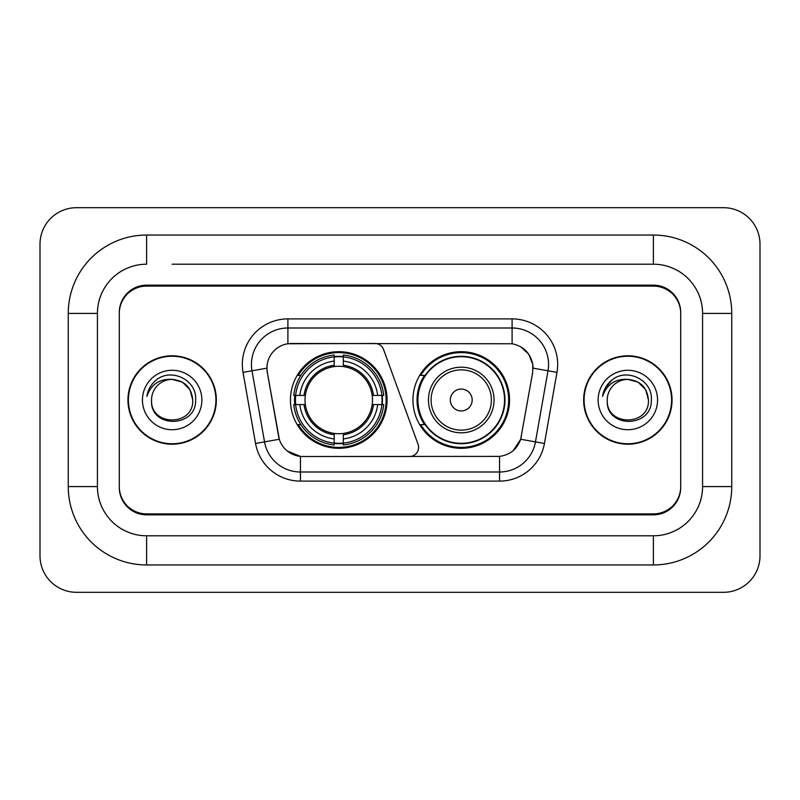 <?xml version="1.0" encoding="UTF-8"?>
<svg xmlns="http://www.w3.org/2000/svg" width="800" height="800" viewBox="0 0 800 800"><rect width="100%" height="100%" fill="white"/><g stroke="black" fill="none" stroke-linecap="round" stroke-linejoin="round"><path stroke-width="1.2" d="M287.9 318.89L287.9 343.77L374.99 343.49A9.11 9.11 0 0 1 383.56 349.49L418.05 444.28A9.11 9.11 0 0 1 409.49 456.51L302.79 456.51A24.61 24.61 0 0 1 278.56 436.17L267.31 372.37L279.32 439.27L264.53 441.87L252 370.79A36.46 36.46 0 0 1 287.9 328L512.1 328A36.46 36.46 0 0 1 548 370.79L535.47 441.87A36.46 36.46 0 0 1 499.57 472L300.43 472A36.46 36.46 0 0 1 264.53 441.87L255.56 443.46L243.02 372.37A45.57 45.57 0 0 1 287.9 318.89L512.1 318.89L512.1 343.77C523.52 346.14 530.41 353.04 532.79 364.46L532.69 372.37L520.68 439.27C517.09 449.18 510.05 454.89 499.57 456.39L302.79 456.51M290.45 400A48.3 48.3 0 0 0 338.75 448.3A48.3 48.3 0 0 0 387.06 400A48.3 48.3 0 0 0 338.75 351.7A48.3 48.3 0 0 0 290.45 400M512.1 343.77L291.54 343.49A24.61 24.61 0 0 0 267.31 372.37L266.94 368.15L252 370.79A36.46 36.46 0 0 1 251.44 364.46M294.79 404.56A44.2 44.2 0 0 1 294.79 395.44M424.53 424.61A44.2 44.2 0 0 1 424.53 375.39M509.55 400A48.3 48.3 0 0 1 461.25 448.3A48.3 48.3 0 0 1 412.94 400A48.3 48.3 0 0 1 461.25 351.7A48.3 48.3 0 0 1 509.55 400M172.15 264.2L653.37 264.2L172.15 264.2M731.75 313.42L702.58 313.42L702.58 486.58L702.58 313.42A49.22 49.22 0 0 0 653.37 264.2L653.37 235.04L146.63 235.04A78.38 78.38 0 0 0 68.25 313.42L68.25 486.58A78.38 78.38 0 0 0 146.63 564.96L653.37 564.96A78.38 78.38 0 0 0 731.75 486.58L731.75 313.42A78.38 78.38 0 0 0 653.37 235.04M653.37 564.96L653.37 535.8L146.63 535.8L653.37 535.8A49.22 49.22 0 0 0 702.58 486.58L731.75 486.58M68.25 486.58L97.42 486.58L97.42 313.42L97.42 486.58A49.22 49.22 0 0 0 146.63 535.8L146.63 564.96M653.37 286.08L146.63 286.08A27.34 27.34 0 0 0 119.29 313.42L119.29 486.58A27.34 27.34 0 0 0 146.63 513.92L653.37 513.92A27.34 27.34 0 0 0 680.71 486.58L680.71 313.42A27.34 27.34 0 0 0 653.37 286.08M146.63 235.04L146.63 264.2A49.22 49.22 0 0 0 97.42 313.42L68.25 313.42M760 244.15A36.46 36.46 0 0 0 723.54 207.7L76.46 207.7A36.46 36.46 0 0 0 40 244.15L40 555.85A36.46 36.46 0 0 0 76.46 592.3L723.54 592.3A36.46 36.46 0 0 0 760 555.85L760 244.15M127.95 400A44.2 44.2 0 0 0 172.15 444.2A44.2 44.2 0 0 0 216.35 400A44.2 44.2 0 0 0 172.15 355.8A44.2 44.2 0 0 0 127.95 400M583.65 400A44.2 44.2 0 0 0 627.85 444.2A44.2 44.2 0 0 0 672.05 400A44.2 44.2 0 0 0 627.85 355.8A44.2 44.2 0 0 0 583.65 400M266.94 368.1L267.21 364.46M512.1 318.89A45.57 45.57 0 0 1 556.98 372.37L544.44 443.46A45.57 45.57 0 0 1 499.57 481.11L300.43 481.11L300.43 456.39L287.3 451.02M520.77 346.79L528.8 354.27L532.79 364.46L533.06 368.15L556.98 372.37M499.57 481.11L499.57 456.39L497.21 456.51M548 370.79L535.47 441.87L520.68 439.27L513.33 450.48M521.44 436.17L521.29 436.95M278.71 436.95L278.56 436.17M680.71 312.51A27.34 27.34 0 0 0 653.37 285.16L146.63 285.16A27.34 27.34 0 0 0 119.29 312.51L119.29 487.49A27.34 27.34 0 0 0 146.63 514.84L653.37 514.84A27.34 27.34 0 0 0 680.71 487.49L680.71 313.42M119.29 312.51L119.29 313.42M119.29 486.58L119.29 487.49M680.71 487.49L680.71 486.58M192.75 400C194.02 426.58 150.29 426.58 151.55 400C149.63 428.8 196.57 428.13 195.64 400C197.24 380.3 171.65 367.53 156.49 379.83C151.13 384.12 147.93 389.64 146.87 396.39C151.11 384.3 159.54 378.64 172.15 379.4L182.45 382.16L189.99 389.7L192.75 400C194.02 426.58 150.29 426.58 151.55 400C150.29 426.58 194.02 426.58 192.75 400L189.99 389.7L182.45 382.16L172.15 379.4L182.45 382.16L189.99 389.7L192.75 400L189.99 389.7L182.45 382.16L172.15 379.4L182.45 382.16L189.99 389.7L192.75 400C191.53 387.48 184.66 380.62 172.15 379.4A20.6 20.6 0 0 0 151.55 400M215.9 400A43.75 43.75 0 0 0 172.15 356.25A43.75 43.75 0 0 0 128.41 400A43.75 43.75 0 0 0 172.15 443.75A43.75 43.75 0 0 0 215.9 400M142.44 400A29.72 29.72 0 0 0 172.15 429.72A29.72 29.72 0 0 0 201.87 400A29.72 29.72 0 0 0 172.15 370.28A29.72 29.72 0 0 0 142.44 400M149.89 387.49L150.19 386.97M648.45 400C649.71 426.58 605.98 426.58 607.25 400C605.33 428.8 652.27 428.13 651.34 400C652.93 380.3 627.34 367.53 612.19 379.83C606.83 384.12 603.62 389.64 602.57 396.39C606.81 384.3 615.24 378.64 627.85 379.4L638.15 382.16L645.69 389.7L648.45 400C649.71 426.58 605.98 426.58 607.25 400C605.98 426.58 649.71 426.58 648.45 400L645.69 389.7L638.15 382.16L627.85 379.4L638.15 382.16L645.69 389.7L648.45 400L645.69 389.7L638.15 382.16L627.85 379.4L638.15 382.16L645.69 389.7L648.45 400C647.23 387.48 640.36 380.62 627.85 379.4A20.6 20.6 0 0 0 607.25 400M671.59 400A43.75 43.75 0 0 0 627.85 356.25A43.75 43.75 0 0 0 584.1 400A43.75 43.75 0 0 0 627.85 443.75A43.75 43.75 0 0 0 671.59 400M598.13 400A29.72 29.72 0 0 0 627.85 429.72A29.72 29.72 0 0 0 657.56 400A29.72 29.72 0 0 0 627.85 370.28A29.72 29.72 0 0 0 598.13 400M605.59 387.49L612.17 379.84M343.31 443.14L343.31 444.97A45.21 45.21 0 0 0 383.73 404.56L381.9 404.56A43.38 43.38 0 0 1 343.31 443.14L343.31 438.92A39.19 39.19 0 0 0 377.68 404.56L372.17 404.56A33.72 33.72 0 0 0 343.31 366.59L343.31 356.86A43.38 43.38 0 0 1 381.9 395.44L383.73 395.44A45.21 45.21 0 0 0 343.31 355.03L343.31 356.86M295.61 404.56L293.78 404.56A45.21 45.21 0 0 0 334.2 444.97L334.2 443.14A43.38 43.38 0 0 1 295.61 404.56L299.83 404.56A39.19 39.19 0 0 0 334.2 438.92L334.2 433.41A33.72 33.72 0 0 0 372.17 404.56L373.51 404.56A35.06 35.06 0 0 1 343.31 434.76L343.31 438.92M334.2 356.86L334.2 355.03A45.21 45.21 0 0 0 293.78 395.44L295.61 395.44A43.38 43.38 0 0 1 334.2 356.86L334.2 361.08A39.19 39.19 0 0 0 299.83 395.44L305.34 395.44A33.72 33.72 0 0 0 334.2 433.41L334.2 434.76A35.06 35.06 0 0 1 304 404.56L299.83 404.56M295.7 404.56A43.29 43.29 0 0 1 295.7 395.44M343.31 356.95A43.29 43.29 0 0 0 334.2 356.95M381.81 395.44A43.29 43.29 0 0 1 381.81 404.56M381.9 395.44L377.68 395.44A39.19 39.19 0 0 0 343.31 361.08M377.68 404.56L381.9 404.56M334.2 438.92L334.2 443.14M372.17 395.44L377.68 395.44M343.31 433.47L343.31 434.76M334.2 433.41A33.72 33.72 0 0 1 305.34 404.56L304 404.56M343.31 443.05A43.29 43.29 0 0 1 334.2 443.05M299.83 395.44L295.61 395.44M334.2 366.53L334.2 361.08M343.31 366.59A33.72 33.72 0 0 0 305.34 395.44L304 395.44A35.06 35.06 0 0 1 334.2 365.24M343.31 366.53L343.31 365.24A35.06 35.06 0 0 1 373.51 395.44M300.83 375.39L298.25 375.39A47.39 47.39 0 0 1 386.15 400A47.39 47.39 0 0 1 298.25 424.61L300.83 424.61M472.18 400A10.94 10.94 0 0 0 461.25 389.06A10.94 10.94 0 0 0 450.31 400A10.94 10.94 0 0 0 461.25 410.94A10.94 10.94 0 0 0 472.18 400M494.06 400A32.81 32.81 0 0 0 461.25 367.19A32.81 32.81 0 0 0 428.44 400A32.81 32.81 0 0 0 461.25 432.81A32.81 32.81 0 0 0 494.06 400A32.81 32.81 0 0 1 461.25 432.81A32.81 32.81 0 0 1 428.44 400M504.54 400A43.29 43.29 0 0 0 461.25 356.71A43.29 43.29 0 0 0 417.95 400A43.29 43.29 0 0 0 461.25 443.29A43.29 43.29 0 0 0 504.54 400M508.64 400A47.39 47.39 0 0 1 420.74 424.61L425.13 424.61A43.7 43.7 0 0 0 490.16 432.77A43.7 43.7 0 0 0 490.16 367.23A43.7 43.7 0 0 0 425.13 375.39L420.74 375.39A47.39 47.39 0 0 1 508.64 400M300.43 481.11A45.57 45.57 0 0 1 255.56 443.46M243.02 372.37L252 370.79M535.47 441.87L544.44 443.46M343.31 433.41A33.72 33.72 0 0 0 372.17 404.56M334.2 443.46A43.7 43.7 0 0 0 343.31 443.46M382.21 404.56A43.7 43.7 0 0 0 382.21 395.44M343.31 356.54A43.7 43.7 0 0 0 334.2 356.54M491.39 400A30.14 30.14 0 0 0 461.25 369.86A30.14 30.14 0 0 0 431.1 400A30.14 30.14 0 0 0 461.25 430.14A30.14 30.14 0 0 0 491.39 400"/></g></svg>
